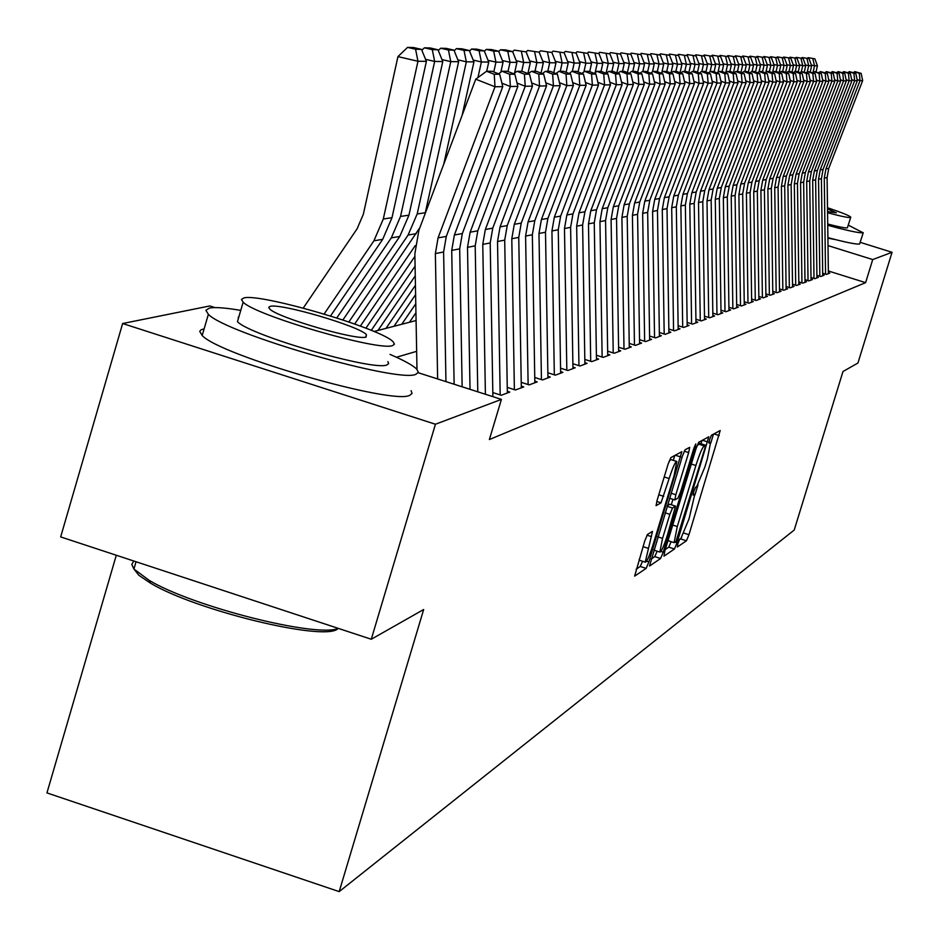 <?xml version="1.0" encoding="UTF-8"?>
<svg xmlns="http://www.w3.org/2000/svg" width="939" height="939" viewBox="0 0 939 939"><rect width="100%" height="100%" fill="white"/><g stroke="black" fill="none" stroke-linecap="round" stroke-linejoin="round"><path stroke-width="1.41" d="M677.923 543.528L677.336 547.014L686.432 540.794L688.944 534.725L720.213 430.508L711.422 435.262L709.649 439.511L708.945 443.091L710.577 442.515L707.372 458.807L704.825 467.153L696.715 486.59L695.553 487.306L693.768 491.578L693.064 495.111L694.778 494.442L689.062 518.809L680.904 538.411L679.719 539.221L677.923 543.528M647.511 534.444L644.741 540.981L634.635 576.135L646.161 568.377L648.872 561.921L681.843 451.671L670.88 457.61L668.134 464.066L657.1 500.334L656.079 505.675L661.009 502.811L669.155 478.538C672.782 467.282 675.329 461.589 676.808 461.472L674.073 475.697L653.004 544.902C649.33 556.322 646.748 562.074 645.257 562.156L652.499 531.38L647.511 534.444M860.265 242.368L892.05 252.286L857.953 363.017L842.987 371.515L794.23 530.03L339.19 891.616L423.665 609.517L371.281 639.248L435.438 424.24L122.633 323.521L209.855 305.95L214.984 307.593M892.05 252.286L872.718 259.563L828.01 245.595M418.207 372.724L501.414 399.392L489.372 439.546L865.617 282.651L872.718 259.563M501.414 399.392L435.438 424.24M664.812 551.111L663.979 556.17L674.448 548.998L677.019 542.812L708.792 436.799L698.686 442.281L696.081 448.478L664.812 551.111M651.02 559.174L654.788 556.616L660.587 558.494L649.694 565.959M684.202 451.178L688.663 452.61L689.684 447.34L685.059 449.793L682.395 456.108L649.518 565.947M688.663 452.61L675.834 494.747L674.824 499.947L677.97 498.116L680.599 491.848L693.874 448.279L695.799 443.936L695.095 447.598L663.227 552.179L660.587 558.494M822.693 273.226L826.39 274.388L829.771 273.132L828.362 272.697M816.907 275.327L820.686 276.512L824.125 275.233L822.705 274.787M811.003 277.475L814.852 278.683L818.362 277.369L816.93 276.923M804.981 279.669L808.89 280.902L812.481 279.564L811.026 279.106M798.819 281.911L802.798 283.155L806.472 281.794L804.993 281.336M792.516 284.2L796.577 285.468L800.321 284.083L798.843 283.613M786.084 286.536L790.215 287.839L794.054 286.418L792.539 285.937M779.499 288.93L783.713 290.257L787.633 288.801L786.107 288.32M772.762 291.372L777.069 292.733L781.072 291.243L779.523 290.75M765.884 293.872L770.262 295.257L774.358 293.731L772.797 293.238M758.829 296.431L763.301 297.839L767.503 296.29L765.907 295.785M751.611 299.06L756.177 300.492L760.473 298.895L758.853 298.391M744.228 301.736L748.888 303.203L753.278 301.572L751.646 301.055M736.669 304.482L741.423 305.985L745.918 304.306L744.263 303.778M728.91 307.288L733.77 308.825L738.383 307.112L736.692 306.572M720.976 310.175L725.929 311.736L730.659 309.976L728.946 309.436M712.83 313.121L717.901 314.718L722.748 312.922L720.999 312.37M704.485 316.15L709.661 317.781L714.626 315.938L712.865 315.387M695.916 319.248L701.222 320.927L706.316 319.037L704.52 318.462M687.137 322.429L692.548 324.143L697.783 322.206L695.952 321.631M678.122 325.704L683.662 327.453L689.026 325.457L687.172 324.871M668.861 329.049L674.531 330.845L680.036 328.803L678.158 328.204M659.354 332.488L665.152 334.331L670.81 332.23L668.897 331.62M649.577 336.021L655.528 337.911L661.338 335.751L659.389 335.141M639.541 339.66L645.633 341.596L651.596 339.366L649.624 338.744M629.212 343.392L635.457 345.376L641.595 343.087L639.588 342.453M618.59 347.23L624.987 349.261L631.301 346.914L629.259 346.268M607.662 351.186L614.223 353.264L620.714 350.846L618.637 350.188M596.406 355.247L603.143 357.383L609.822 354.895L607.709 354.226M584.809 359.426L591.723 361.632L598.613 359.074L596.453 358.381M572.872 363.733L579.973 365.999L587.063 363.358L584.868 362.665M560.56 368.182L567.849 370.506L575.161 367.783L572.931 367.067M547.86 372.76L555.36 375.154L562.895 372.349L560.618 371.621M534.761 377.478L542.472 379.943L550.254 377.044L547.918 376.304M521.227 382.349L529.162 384.884L537.19 381.903L534.819 381.14M507.26 387.384L515.429 389.99L523.716 386.915L521.298 386.14M492.822 392.572L501.226 395.272L509.807 392.079L507.33 391.293M495.358 397.455L492.893 396.622M865.617 282.651L828.351 270.972M116.295 555.242L46.95 792.903L339.19 891.616M371.281 639.248L60.671 536.92L122.633 323.521M835.557 239.633L827.905 238.166M373.992 331.49L416.083 320.539M416.646 351.327L396.446 357.243M694.93 494.97L698.029 484.829M710.753 443.114L713.487 434.123M679.179 540.101L681.714 537.46M700.975 443.76L701.973 440.473M665.293 549.503L668.756 547.167L671.127 541.662M675.88 541.815L704.731 448.783L705.435 445.192L704.121 445.861C702.149 447.868 699.414 454.417 695.893 465.498L677.289 526.533L674.108 542.636L675.88 541.815M705.365 445.168L699.625 443.349L705.342 445.18M696.867 446.107L699.625 443.349M668.216 539.937L668.756 540.899M672.958 499.337L671.303 504.748M662.547 538.387L659.871 552.073C661.302 551.956 663.814 546.322 667.406 535.183L675.528 506.144L672.524 508.022L669.871 514.349L662.547 538.387L657.816 536.85M653.896 549.702L654.366 550.289M669.883 504.325L675.528 506.144L669.859 504.29M667.277 505.769L669.707 504.266M654.788 556.616L657.159 551.193M639.142 559.386L639.67 560.337M676.491 461.366L670.857 459.558L669.014 461.436M673.286 460.333L674.777 455.462M636.149 569.234L640.245 566.463L642.558 561.276M814.864 58.805L808.103 57.666L814.864 58.805L817.423 65.812L816.108 71.575M817.423 65.812L814.547 65.777L813.01 72.479M812.834 58.758L814.547 65.777L811.378 65.049M807.47 58.3L808.103 57.666M825.557 274.129L824.278 178.117L825.921 168.926L860.018 80.66L857.096 79.522M828.386 273.648L827.095 177.565L828.738 168.421L862.659 80.613L860.018 80.66L859.302 73.371L861.157 73.371L854.76 71.61L859.302 73.371M854.76 71.61L853.574 72.514M862.659 80.613L861.157 73.371M827.74 225.278C848.011 230.794 859.784 233.283 863.047 232.743L848.328 225.149M827.905 237.626C846.121 242.462 856.685 244.574 859.596 243.987L863.246 232.661M850.687 217.449L847.365 227.848C845.523 228.212 838.973 226.945 827.717 224.022M827.564 212.719C840.734 216.252 848.386 217.848 850.534 217.508L850.781 217.155C849.502 215.688 841.743 212.543 827.505 207.73M827.552 211.545L836.367 212.813L827.517 208.881M240.22 310.293C225.184 307.769 214.914 307.018 209.42 308.051L205.887 310.293L208.376 314.319C226.264 333.65 399.098 383.488 415.965 374.262L418.336 372.255L416.693 369.086C412.831 365.294 403.946 360.4 390.014 354.39M204.127 328.861L201.04 329.8L199.725 331.385L202.178 335.516C219.902 355.341 392.69 405.073 409.697 395.342L412.045 393.488L411.082 390.671M238.177 317.265L238.776 317.159M387.877 361.585L388.664 363.639L386.88 364.942C374.015 371.375 249.985 335.493 237.45 321.666L243.154 302.194C255.795 315.692 379.872 351.644 392.643 345.552L394.439 344.144L393.159 341.843C382.103 328.791 260.279 292.945 243.835 297.945L241.44 299.459L243.154 302.194M270.186 306.372L268.718 307.346L269.775 309.048C277.721 317.687 357.43 340.857 366.081 337.054L366.433 334.601C359.144 326.138 280.374 303.027 270.186 306.372M133.796 561.006L131.789 564.421L133.925 569.022L149.078 580.29C192.706 606.629 316.619 637.945 338.333 628.391M337.406 629.13C322.277 641.184 194.972 610.08 150.498 583.154L138.878 575.29L133.808 568.881M809.042 58.664L802.188 57.514L809.042 58.664L811.636 65.742L810.287 71.634M811.636 65.742L808.69 65.707L807.247 72.045M806.977 58.617L808.69 65.707L805.462 64.967M801.542 58.159L802.188 57.514M803.103 58.523L796.155 57.361L803.103 58.523L805.721 65.671L804.324 71.81M805.721 65.671L802.728 65.636L801.366 71.599M800.99 58.464L802.728 65.636L799.429 64.885M795.497 58.018L796.155 57.361M797.035 58.371L789.992 57.209L797.035 58.371L799.688 65.601L798.232 71.986M799.688 65.601L796.624 65.566L795.263 71.552M794.875 58.324L796.624 65.566L793.255 64.803M789.312 57.878L789.992 57.209M790.838 58.23L783.689 57.044L790.838 58.23L793.525 65.53L792.011 72.174M793.525 65.53L790.392 65.495L789.018 71.552M788.631 58.171L790.392 65.495L786.941 64.709M782.997 57.737L783.689 57.044M819.841 276.254L818.538 179.232L820.193 169.947L854.643 80.754L851.65 79.592M822.717 275.749L821.414 178.668L823.069 169.431L857.342 80.707L854.643 80.754L853.927 73.395L855.816 73.383L849.326 71.61L853.927 73.395M849.326 71.61L848.117 72.526M857.342 80.707L855.816 73.383M813.996 278.413L812.669 180.37L814.359 170.98L849.149 80.836L846.098 79.662M816.942 277.897L815.615 179.795L817.294 170.464L851.908 80.789L849.149 80.836L848.433 73.406L850.358 73.395L843.785 71.599L848.433 73.406M843.785 71.599L842.553 72.538M851.908 80.789L850.358 73.395M808.033 280.632L806.683 181.532L808.385 172.048L843.539 80.93L840.417 79.721M811.038 280.092L809.7 180.945L811.39 171.508L846.356 80.883L843.539 80.93L842.811 73.418L844.795 73.418L838.128 71.599L842.811 73.418M838.128 71.599L836.86 72.561M846.356 80.883L844.795 73.418M801.941 282.885L800.568 182.718L802.282 173.128L837.799 81.036L834.618 79.792M805.016 282.334L803.643 182.119L805.357 172.588L840.687 80.977L837.799 81.036L837.083 73.43L839.102 73.43L832.341 71.587L837.083 73.43M832.341 71.587L831.05 72.573M840.687 80.977L839.102 73.43M784.499 58.077L777.257 56.88L784.499 58.077L787.222 65.46L785.65 72.362M787.222 65.46L784.018 65.425L782.633 71.54M782.246 58.018L784.018 65.425L780.497 64.615M776.553 57.584L777.257 56.88M795.709 285.198L794.324 183.927L796.049 174.243L831.942 81.13L828.691 79.862M798.854 284.623L797.457 183.316L799.183 173.68L834.888 81.083L831.942 81.13L831.215 73.442L833.28 73.442L826.426 71.587L831.215 73.442M826.426 71.587L825.099 72.585M834.888 81.083L833.28 73.442M778.02 57.925L770.673 56.704L778.02 57.925L780.779 65.39L779.147 72.561M780.779 65.39L777.515 65.354L776.107 71.54M775.72 57.866L777.515 65.354L773.912 64.521M769.957 57.432L770.673 56.704M789.347 287.569L787.927 185.171L789.676 175.37L825.956 81.224L822.634 79.932M792.551 286.97L791.143 184.549L792.88 174.795L828.973 81.177L825.956 81.224L825.228 73.465L827.341 73.453L820.381 71.575L825.228 73.465M820.381 71.575L819.031 72.608M828.973 81.177L827.341 73.453M771.4 57.76L763.947 56.54L771.4 57.76L774.206 65.319L772.539 72.643M774.206 65.319L770.849 65.272L769.417 71.575M769.053 57.702L770.849 65.272L767.163 64.427M763.207 57.267L763.947 56.54M782.844 289.975L781.401 186.438L783.173 176.532L819.841 81.329L816.437 80.003M786.119 289.365L784.687 185.793L786.448 175.945L822.916 81.282L819.841 81.329L819.101 73.477L821.261 73.477L814.207 71.575L819.101 73.477M814.207 71.575L812.822 72.62M822.916 81.282L821.261 73.477M764.639 57.596L757.069 56.363L764.639 57.596L767.468 65.237L765.895 72.15M767.468 65.237L764.041 65.202L762.55 71.775M762.233 57.537L764.041 65.202L760.273 64.333M756.306 57.115L757.069 56.363M776.177 292.452L774.722 187.73L776.506 177.717L813.573 81.435L810.087 80.085M779.534 291.806L778.079 187.084L779.851 177.119L816.719 81.388L813.573 81.435L812.834 73.488L815.04 73.488L807.892 71.564L812.834 73.488M807.892 71.564L806.472 72.643M816.719 81.388L815.04 73.488M757.714 57.432L750.038 56.176L757.714 57.432L760.578 65.155L759.111 71.646M760.578 65.155L757.08 65.12L755.519 71.974M755.249 57.373L757.08 65.12L753.219 64.239M749.252 56.95L750.038 56.176M769.37 294.975L767.879 189.056L769.687 178.926L807.164 81.54L803.608 80.155M772.809 294.306L771.318 188.387L773.114 178.316L810.392 81.493L807.164 81.54L806.425 73.512L808.69 73.5L801.425 71.564L806.425 73.512M801.425 71.564L799.969 72.655M810.392 81.493L808.69 73.5M750.625 57.267L742.831 56L750.625 57.267L753.536 65.084L752.08 71.517M753.536 65.084L749.956 65.037L748.336 72.197M748.113 57.197L749.956 65.037L746 64.134M742.033 56.786L742.831 56M762.409 297.557L760.895 190.417L762.714 180.159L800.615 81.658L796.965 80.238M765.919 296.877L764.405 189.737L766.224 179.537L803.913 81.599L800.615 81.658L799.864 73.524L802.188 73.524L797.141 71.552L794.805 71.552L799.864 73.524M794.805 71.552L793.314 72.679M803.913 81.599L802.188 73.524M743.371 57.091L735.46 55.8L743.371 57.091L746.329 65.002L744.85 71.505M746.329 65.002L742.655 64.955L740.965 72.42M740.801 57.033L742.655 64.955L738.617 64.028M734.65 56.61L735.46 55.8M755.285 300.21L753.735 191.802L755.578 181.427L793.901 81.763L790.169 80.308M758.876 299.494L757.339 191.11L759.17 180.793L797.281 81.705L793.901 81.763L793.162 73.535L795.521 73.535L790.427 71.552L788.032 71.552L793.162 73.535M788.032 71.552L786.506 72.702M797.281 81.705L795.521 73.535M735.953 56.915L727.913 55.612L735.953 56.915L738.946 64.908L737.455 71.505M738.946 64.908L735.19 64.873L733.429 72.655M733.312 56.845L735.19 64.873L731.047 63.922M727.079 56.434L727.913 55.612M747.984 302.921L746.411 193.223L748.277 182.729L787.035 81.881L783.208 80.39M751.658 302.17L750.097 192.507L751.951 182.084L790.497 81.822L787.035 81.881L786.283 73.559L788.713 73.547L783.549 71.54L781.107 71.54L786.283 73.559M781.107 71.54L779.546 72.714M790.497 81.822L788.713 73.547M740.507 305.691L738.899 194.678L740.789 184.056L780.004 81.998L776.072 80.472M744.275 304.917L742.679 193.95L744.557 183.387L783.537 81.939L780.004 81.998L779.253 73.571L781.729 73.571L776.506 71.54L774.006 71.54L779.253 73.571M774.006 71.54L772.398 72.737M783.537 81.939L781.729 73.571M732.854 308.532L731.223 196.169L733.124 185.429L772.797 82.116L768.771 80.554M736.716 307.734L735.084 195.418L736.986 184.737L776.424 82.057L772.797 82.116L772.034 73.594L774.581 73.582L769.299 71.528L766.729 71.528L772.034 73.594M766.729 71.528L765.085 72.761M776.424 82.057L774.581 73.582M728.359 56.727L720.19 55.413L728.359 56.727L731.387 64.826L729.885 71.493M731.387 64.826L727.549 64.779L725.718 72.855M725.647 56.669L727.549 64.779L723.3 63.805M719.333 56.258L720.19 55.413M720.577 56.54L712.278 55.213L720.577 56.54L723.652 64.732L722.126 71.505M723.652 64.732L719.708 64.697L717.995 72.303M717.807 56.481L719.708 64.697L715.365 63.699M711.398 56.082L712.278 55.213M712.595 56.352L704.168 55.002L712.595 56.352L715.718 64.65L714.121 71.728M715.718 64.65L711.68 64.603L710.084 71.716M709.755 56.281L711.68 64.603L707.231 63.582M703.264 55.894L704.168 55.002M725.002 311.443L723.347 197.706L725.272 186.826L765.414 82.245L761.283 80.637M728.957 310.609L727.302 196.932L729.227 186.122L769.123 82.186L765.414 82.245L764.651 73.606L767.257 73.606L761.905 71.528L759.275 71.517L764.651 73.606M759.275 71.517L757.597 72.784M769.123 82.186L767.257 73.606M704.426 56.152L695.858 54.791L704.426 56.152L707.595 64.556L705.917 71.974M707.595 64.556L703.452 64.509L701.891 71.47M701.515 56.082L703.452 64.509L698.886 63.453M694.93 55.694L695.858 54.791M716.973 314.424L715.272 199.268L717.232 188.246L757.843 82.374L753.606 80.719M721.023 313.567L719.333 198.481L721.281 187.53L761.646 82.303L757.843 82.374L757.08 73.629L759.745 73.618L754.334 71.517L751.646 71.517L757.08 73.629M751.646 71.517L749.921 72.808M761.646 82.303L759.745 73.618M696.045 55.953L687.336 54.568L696.045 55.953L699.262 64.462L697.513 72.221M699.262 64.462L695.024 64.415L693.428 71.458M693.064 55.882L695.024 64.415L690.329 63.336M686.386 55.507L687.336 54.568M708.722 317.488L706.997 200.876L708.98 189.713L750.085 82.503L745.742 80.801M712.877 316.584L711.163 200.066L713.124 188.985L753.982 82.432L750.085 82.503L749.31 73.653L752.057 73.641L746.575 71.505L743.817 71.505L749.31 73.653M743.817 71.505L742.045 72.831M753.982 82.432L752.057 73.641M687.454 55.753L678.592 54.345L687.454 55.753L690.728 64.357L688.897 72.491M690.728 64.357L686.374 64.31L684.766 71.446M684.39 55.671L686.374 64.31L681.561 63.206M677.618 55.307L678.592 54.345M700.271 320.622L698.51 202.519L700.517 191.227L742.127 82.632L737.667 80.895M704.532 319.694L702.783 201.697L704.766 190.464L746.129 82.562L742.127 82.632L741.352 73.665L744.158 73.665L738.617 71.505L735.777 71.493L741.352 73.665M735.777 71.493L733.958 72.866M746.129 82.562L744.158 73.665M678.639 55.542L669.624 54.11L678.639 55.542L681.96 64.263L680.047 72.773M681.96 64.263L677.5 64.216L675.869 71.434M675.505 55.46L677.5 64.216L672.559 63.077M668.627 55.096L669.624 54.11M691.597 323.849L689.801 204.209L691.832 192.765L733.958 82.773L729.38 80.989M695.975 322.875L694.191 203.364L696.198 191.99L738.066 82.702L733.958 82.773L733.183 73.688L736.07 73.676L730.448 71.493L727.537 71.493L733.183 73.688M727.537 71.493L725.671 72.89M738.066 82.702L736.07 73.676M669.601 55.319L660.422 53.875L669.601 55.319L672.97 64.157L670.962 73.066M672.97 64.157L668.38 64.11L666.737 71.434M666.373 55.248L668.38 64.11L663.31 62.936M659.389 54.885L660.422 53.875M682.7 327.148L680.869 205.946L682.923 194.35L725.577 82.914L720.87 81.071M687.195 326.138L685.364 205.066L687.407 193.551L729.791 82.843L725.577 82.914L724.802 73.712L727.76 73.7L722.068 71.481L719.086 71.481L724.802 73.712M719.086 71.481L717.161 72.913M729.791 82.843L727.76 73.7M660.317 55.096L650.973 53.64L660.317 55.096L663.744 64.052L661.842 72.491M663.744 64.052L659.037 64.005L657.312 71.681M657.007 55.025L659.037 64.005L653.826 62.807M649.917 54.673L650.973 53.64M673.568 330.54L671.69 207.719L673.768 195.981L716.962 83.055L712.138 81.165M678.181 329.495L676.315 206.826L678.381 195.159L721.293 82.984L716.962 83.055L716.187 73.735L719.227 73.723L713.464 71.481L710.4 71.47L716.187 73.735M710.4 71.47L708.429 72.949M721.293 82.984L719.227 73.723M650.786 54.873L641.278 53.382L650.786 54.873L654.26 63.946L652.499 71.81M654.26 63.946L649.424 63.887L647.617 71.963M647.382 54.791L649.424 63.887L644.072 62.655M640.187 54.45L641.278 53.382M664.19 334.026L662.277 209.55L664.378 197.648L708.123 83.207L703.17 81.259M668.92 332.934L667.019 208.634L669.108 196.803L712.572 83.125L708.123 83.207L707.349 73.758L710.471 73.747L704.626 71.47L701.48 71.47L707.349 73.758M701.48 71.47L699.449 72.984M712.572 83.125L710.471 73.747M640.985 54.638L631.313 53.136L640.985 54.638L644.53 63.84L642.828 71.411M644.53 63.84L639.565 63.782L637.663 72.268M637.499 54.556L639.565 63.782L634.06 62.514M630.186 54.227L631.313 53.136M630.926 54.392L621.066 52.866L630.926 54.392L634.529 63.723L632.804 71.399M634.529 63.723L629.423 63.664L627.416 72.585M627.334 54.309L629.423 63.664L623.766 62.361M619.916 53.993L621.066 52.866M620.585 54.145L610.538 52.596L620.585 54.145L624.247 63.606L622.498 71.387M624.247 63.606L618.989 63.547L616.9 72.913M616.9 54.063L618.989 63.547L613.179 62.209M609.352 53.758L610.538 52.596M654.553 337.606L652.593 211.428L654.729 199.361L699.05 83.348L693.944 81.364M659.413 336.467L657.464 210.489L659.589 198.505L703.616 83.278L699.05 83.348L698.264 73.77L701.468 73.77L695.553 71.458L692.325 71.458L698.264 73.77M692.325 71.458L690.235 73.007M703.616 83.278L701.468 73.77M644.647 341.28L642.652 213.364L644.811 201.122L689.719 83.512L684.461 81.458M649.647 340.094L647.664 212.39L649.8 200.242L694.414 83.43L689.719 83.512L688.933 73.794L692.231 73.794L686.233 71.446L682.899 71.446L688.933 73.794M682.899 71.446L680.763 73.042M694.414 83.43L692.231 73.794M634.471 345.059L632.428 215.348L634.611 202.941L680.118 83.665L674.718 81.564M639.6 343.827L637.569 214.35L639.741 202.026L684.954 83.594L680.118 83.665L679.331 73.817L682.723 73.817L676.643 71.434L673.228 71.434L679.331 73.817M673.228 71.434L671.021 73.078M684.954 83.594L682.723 73.817M609.951 53.899L599.704 52.314L609.951 53.899L613.672 63.488L611.899 71.376M613.672 63.488L608.272 63.418L606.066 73.277M606.148 53.805L608.272 63.418L602.275 62.044M598.483 53.511L599.704 52.314M624.001 348.944L621.911 217.39L624.118 204.808L670.246 83.841L664.683 81.658M629.283 347.665L627.205 216.357L629.4 203.869L675.223 83.747L670.246 83.841L669.46 73.852L672.946 73.841L666.784 71.434L663.263 71.423L669.46 73.852M663.263 71.423L660.997 73.125M675.223 83.747L672.946 73.841M599 53.629L588.553 52.032L599 53.629L602.791 63.359L601.007 71.364M602.791 63.359L597.239 63.3L595.126 72.749M595.103 53.535L597.239 63.3L591.065 61.88M587.298 53.265L588.553 52.032M613.226 352.947L611.089 219.491L613.331 206.721L660.094 84.005L654.366 81.763M618.66 351.62L616.536 218.423L618.766 205.758L665.211 83.923L660.094 84.005L659.307 73.876L662.887 73.864L656.643 71.423L653.016 71.423L659.307 73.876M653.016 71.423L650.68 73.16M665.211 83.923L662.887 73.864M587.744 53.359L577.086 51.739L587.744 53.359L591.593 63.23L589.727 71.622M591.593 63.23L585.877 63.171L583.917 71.939M583.718 53.265L585.877 63.171L579.527 61.704M575.795 53.007L577.086 51.739M602.134 357.066L599.951 221.651L602.216 208.693L649.635 84.181L643.731 81.869M607.733 355.681L605.561 220.559L607.815 207.707L654.906 84.087L649.635 84.181L648.849 73.899L652.546 73.888L646.196 71.411L642.476 71.411L648.849 73.899M642.476 71.411L640.058 73.207M654.906 84.087L652.546 73.888M576.147 53.089L565.278 51.434L576.147 53.089L580.067 63.101L578.095 71.963M580.067 63.101L574.175 63.03L572.332 71.341M572.004 52.983L574.175 63.03L567.637 61.528M563.94 52.737L565.278 51.434M590.713 361.304L588.483 223.869L590.784 210.735L638.86 84.357L632.78 81.986M596.476 359.86L594.258 222.754L596.547 209.702L644.295 84.275L638.86 84.357L638.074 73.923L641.889 73.911L635.445 71.399L631.607 71.399L638.074 73.923M631.607 71.399L629.118 73.242M644.295 84.275L641.889 73.911M564.198 52.795L553.106 51.117L564.198 52.795L568.201 62.96L566.111 72.315M568.201 62.96L562.132 62.901L560.254 71.329M559.937 52.69L562.132 62.901L555.383 61.34M551.721 52.467L553.106 51.117M551.886 52.502L540.559 50.8L551.886 52.502L555.97 62.831L553.764 72.702M555.97 62.831L549.702 62.76L547.801 71.317M547.496 52.396L549.702 62.76L542.742 61.152M539.139 52.185L540.559 50.8M539.197 52.197L527.624 50.471L539.197 52.197L543.352 62.678L541.028 73.113M543.352 62.678L536.897 62.608L534.96 71.305M534.667 52.091L536.897 62.608L529.713 60.953M526.122 51.927L527.624 50.471M578.952 365.682L576.663 226.17L578.999 212.824L627.768 84.545L621.501 82.092M584.891 364.168L582.614 225.008L584.938 211.768L633.356 84.451L627.768 84.545L626.982 73.946L630.902 73.946L624.376 71.387L620.421 71.387L626.982 73.946M620.421 71.387L617.85 73.289M633.356 84.451L630.902 73.946M566.827 370.177L564.48 228.529L566.851 214.984L616.336 84.733L609.857 82.209M572.954 368.604L570.619 227.344L572.966 213.892L622.099 84.639L616.336 84.733L615.55 73.981L619.587 73.97L612.956 71.376L608.883 71.376L615.55 73.981M608.883 71.376L606.23 73.336M622.099 84.639L619.587 73.97M554.327 374.825L551.932 230.971L554.327 217.214L604.54 84.933L597.861 82.315M560.642 373.182L558.259 229.738L560.642 216.087L610.479 84.839L604.54 84.933L603.754 74.005L607.92 73.993L601.195 71.364L596.993 71.364L603.754 74.005M596.993 71.364L594.258 73.395M610.479 84.839L607.92 73.993M526.11 51.88L514.279 50.119L526.11 51.88L530.335 62.537L527.894 73.559M530.335 62.537L523.68 62.455L521.72 71.294M521.427 51.774L523.68 62.455L516.262 60.742M512.659 51.704L514.279 50.119M541.439 379.614L538.974 233.482L541.404 219.503L592.368 85.144L585.466 82.432M547.942 377.901L545.5 232.215L547.918 218.353L598.507 85.038L592.368 85.144L591.582 74.04L595.889 74.028L589.058 71.352L584.715 71.352L591.582 74.04M584.715 71.352L581.887 73.442M598.507 85.038L595.889 74.028M512.6 51.563L505.382 49.896L500.51 49.767L507.764 51.445L512.6 51.563L516.919 62.385L514.537 73.101M415.942 312.769L409.451 322.265M415.777 303.767L401.763 324.272M516.919 62.385L510.041 62.303L507.987 71.528M507.764 51.445L510.041 62.303L502.377 60.53M498.75 51.469L500.51 49.767M528.129 384.556L525.594 236.076L528.07 221.874L579.809 85.355L572.673 82.55M534.843 382.772L532.343 234.773L534.784 220.688L586.136 85.249L579.809 85.355L579.023 74.075L583.459 74.064L576.523 71.341L572.051 71.341L579.023 74.075M572.051 71.341L569.128 73.5M586.136 85.249L583.459 74.064M498.644 51.222L491.32 49.532L486.285 49.403L493.656 51.105L498.644 51.222L503.058 62.22L500.851 72.139M415.601 294.611L393.957 326.303M415.437 285.292L386.011 328.368M503.058 62.22L495.956 62.138L493.785 71.951M493.656 51.105L495.956 62.138L488.034 60.307M484.383 51.246L486.285 49.403M514.384 389.662L511.79 238.752L514.29 224.327L566.827 85.566L559.456 82.679M521.321 387.807L518.751 237.403L521.239 223.095L573.377 85.461L566.827 85.566L566.053 74.099L570.642 74.087L563.588 71.329L558.963 71.329L566.053 74.099M558.963 71.329L555.947 73.559M573.377 85.461L570.642 74.087M484.242 50.882L476.789 49.157L471.589 49.028L479.078 50.753L484.242 50.882L488.738 62.056L486.695 71.258M415.261 275.82L377.948 330.469M415.085 266.183L371.281 330.364M488.738 62.056L481.39 61.974L477.951 77.561M479.078 50.753L481.39 61.974L473.197 60.084M469.535 51.011L471.589 49.028M500.182 394.932L497.517 241.523L500.064 226.862L553.423 85.789L545.794 82.796M507.353 392.995L504.713 240.126L507.236 225.583L560.184 85.684L553.423 85.789L552.648 74.134L557.39 74.122L550.231 71.317L545.442 71.317L552.648 74.134M545.442 71.317L542.319 73.618M560.184 85.684L557.39 74.122M469.347 50.53L461.777 48.781L456.401 48.64L464.007 50.401L469.347 50.53L473.937 61.892L462.105 115.403M414.909 256.37L365.905 328.204M415.226 245.642L360.365 326.079M473.937 61.892L466.343 61.81L443.713 164.313M464.007 50.401L466.343 61.81L457.868 59.838M454.183 50.765L456.401 48.64M485.404 394.263L482.763 244.386L485.346 229.468L539.561 86.024L531.662 82.925M492.893 396.669L490.205 242.943L492.764 228.154L546.557 85.907L539.561 86.024L538.786 74.169L543.693 74.158L536.415 71.305L531.462 71.305L538.786 74.169M531.462 71.305L528.223 73.688M546.557 85.907L543.693 74.158M453.936 50.154L446.248 48.382L440.684 48.229L448.419 50.025L453.936 50.154L458.631 61.716L425.003 214.045M419.874 227.661L354.696 324.002M458.631 61.716L450.779 61.622L417.186 213.951L408.101 235.032L348.874 321.96M448.419 50.025L450.779 61.622L441.999 59.591M438.302 50.518L440.684 48.229M470.028 389.333L467.505 247.344L470.134 232.179L525.218 86.259L517.037 83.055M477.775 391.821L475.204 245.854L477.81 230.818L532.46 86.142L525.218 86.259L524.443 74.204L529.526 74.193L522.119 71.294L517.002 71.282L524.443 74.204M517.002 71.282L513.656 73.758M532.46 86.142L529.526 74.193M437.997 49.779L430.168 47.959L424.416 47.819L432.292 49.638L437.997 49.779L442.785 61.54L408.935 215.184L399.779 236.44L342.911 319.929M442.785 61.54L434.663 61.446L400.542 216.428L391.305 237.884L336.796 317.934M432.292 49.638L434.663 61.446L425.567 59.333M421.857 50.272L424.416 47.819M454.124 384.239L451.718 250.408L454.382 234.985L510.382 86.517L501.896 83.184M462.141 386.809L459.687 248.87L462.328 233.565L517.87 86.388L510.382 86.517L509.607 74.24L514.865 74.228L507.33 71.282L502.036 71.27L509.607 74.24M502.036 71.27L498.562 73.829M517.87 86.388L514.865 74.228M421.494 49.38L413.536 47.537L407.573 47.384L415.578 49.239L421.494 49.38L426.388 61.352L391.997 217.695L382.689 239.339L330.54 315.95M426.388 61.352L417.972 61.258L383.3 218.998L373.91 240.818L324.131 314.002M415.578 49.239L417.972 61.258L397.936 56.61L407.573 47.384M303.238 308.098L357.102 228.811L363.346 214.268L397.936 56.61M437.633 378.957L435.367 253.589L438.067 237.884L495.006 86.775L475.733 79.193L418.9 230.243L414.862 253.8L416.986 369.403M445.955 381.621L443.607 251.992L446.295 236.417L502.764 86.634L495.006 86.775L494.243 74.275L499.677 74.263L492.024 71.258L486.531 71.258L494.243 74.275M486.531 71.258L475.733 79.193M502.764 86.634L499.677 74.263M693.135 494.02L694.332 494.395M708.992 442.093L710.166 442.469M713.922 433.888L719.204 435.567M683.921 533.094L688.944 534.725M680.834 538.986L686.432 540.794M702.419 440.227L707.783 441.94M675.247 542.237L677.019 542.812M668.756 547.167L674.448 548.998M698.393 444.03L704.121 445.861M691.339 464.03L695.893 465.498M672.747 525.065L677.289 526.533M671.092 493.221L675.834 494.747M669.577 498.222L674.801 499.9M694.191 447.304L695.095 447.598M660.927 551.428L663.227 552.179M667.124 506.274L672.524 508.022M665.129 512.823L669.871 514.349M646.971 535.171L651.478 536.627M643.027 546.627L647.957 548.223M664.213 476.953L669.155 478.538M658.802 494.759L663.732 496.355M656.784 501.438L661.009 502.811M675.235 455.204L680.81 456.988M646.584 561.182L648.872 561.921M640.245 566.463L646.161 568.377M824.278 178.117L827.095 177.565M825.921 168.926L828.738 168.421M818.538 179.232L821.414 178.668M820.193 169.947L823.069 169.431M812.669 180.37L815.615 179.795M814.359 170.98L817.294 170.464M806.683 181.532L809.7 180.945M808.385 172.048L811.39 171.508M800.568 182.718L803.643 182.119M802.282 173.128L805.357 172.588M794.324 183.927L797.457 183.316M796.049 174.243L799.183 173.68M787.927 185.171L791.143 184.549M789.676 175.37L792.88 174.795M781.401 186.438L784.687 185.793M783.173 176.532L786.448 175.945M774.722 187.73L778.079 187.084M776.506 177.717L779.851 177.119M767.879 189.056L771.318 188.387M769.687 178.926L773.114 178.316M760.895 190.417L764.405 189.737M762.714 180.159L766.224 179.537M753.735 191.802L757.339 191.11M755.578 181.427L759.17 180.793M746.411 193.223L750.097 192.507M748.277 182.729L751.951 182.084M738.899 194.678L742.679 193.95M740.789 184.056L744.557 183.387M731.223 196.169L735.084 195.418M733.124 185.429L736.986 184.737M723.347 197.706L727.302 196.932M725.272 186.826L729.227 186.122M715.272 199.268L719.333 198.481M717.232 188.246L721.281 187.53M706.997 200.876L711.163 200.066M708.98 189.713L713.124 188.985M698.51 202.519L702.783 201.697M700.517 191.227L704.766 190.464M689.801 204.209L694.191 203.364M691.832 192.765L696.198 191.99M680.869 205.946L685.364 205.066M682.923 194.35L687.407 193.551M671.69 207.719L676.315 206.826M673.768 195.981L678.381 195.159M662.277 209.55L667.019 208.634M664.378 197.648L669.108 196.803M652.593 211.428L657.464 210.489M654.729 199.361L659.589 198.505M642.652 213.364L647.664 212.39M644.811 201.122L649.8 200.242M632.428 215.348L637.569 214.35M634.611 202.941L639.741 202.026M621.911 217.39L627.205 216.357M624.118 204.808L629.4 203.869M611.089 219.491L616.536 218.423M613.331 206.721L618.766 205.758M599.951 221.651L605.561 220.559M602.216 208.693L607.815 207.707M588.483 223.869L594.258 222.754M590.784 210.735L596.547 209.702M576.663 226.17L582.614 225.008M578.999 212.824L584.938 211.768M564.48 228.529L570.619 227.344M566.851 214.984L572.966 213.892M551.932 230.971L558.259 229.738M554.327 217.214L560.642 216.087M538.974 233.482L545.5 232.215M541.404 219.503L547.918 218.353M525.594 236.076L532.343 234.773M528.07 221.874L534.784 220.688M511.79 238.752L518.751 237.403M514.29 224.327L521.239 223.095M497.517 241.523L504.713 240.126M500.064 226.862L507.236 225.583M482.763 244.386L490.205 242.943M485.346 229.468L492.764 228.154M425.297 212.742L417.186 213.951M416.294 233.647L408.101 235.032M467.505 247.344L475.204 245.854M470.134 232.179L477.81 230.818M408.935 215.184L400.542 216.428M399.779 236.44L391.305 237.884M451.718 250.408L459.687 248.87M454.382 234.985L462.328 233.565M391.997 217.695L383.3 218.998M382.689 239.339L373.91 240.818M435.367 253.589L443.607 251.992M438.067 237.884L446.295 236.417M693.158 493.926L694.449 494.337M709.004 442.011L710.271 442.422M668.392 540.782L674.108 542.636M669.566 498.245L674.824 499.947M654.037 550.184L659.871 552.073M639.306 560.219L645.257 562.156M136.049 561.757L133.925 569.022M365.682 337.136L366.433 334.601M208.376 314.319L202.178 335.516M150.498 583.154L149.078 580.29"/></g></svg>
